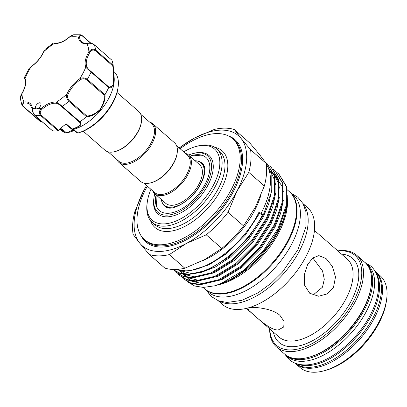<?xml version="1.0" encoding="UTF-8"?>
<svg xmlns="http://www.w3.org/2000/svg" width="407" height="407" viewBox="0 0 407 407"><rect width="100%" height="100%" fill="white"/><g stroke="black" fill="none" stroke-linecap="round" stroke-linejoin="round"><path stroke-width="0.61" d="M376.134 273.306A60.913 32.341 131.2 0 1 371.459 315.384A60.913 32.341 131.2 0 1 297.003 363.817M375.162 271.408A60.913 32.341 131.2 0 1 373.402 317.084A60.913 32.341 131.2 0 1 294.994 363.11M365.333 262.815A60.913 32.341 131.2 0 1 365.862 263.258A60.913 32.341 131.2 0 1 364.596 309.386A60.913 32.341 131.2 0 1 285.678 354.98A60.913 32.341 131.2 0 1 285.17 354.512M365.862 263.258L367.806 264.957A60.913 32.341 131.2 0 1 366.539 311.08A60.913 32.341 131.2 0 1 287.622 356.674L285.678 354.98M113.171 65.339L113.502 69.19L113.136 85.607L108.679 87.536A48.326 25.656 131.2 0 1 104.97 94.658C105.479 99.069 103.866 104.146 100.127 109.885C95.141 114.509 90.558 116.804 86.381 116.778L86.711 115.909C90.72 116.076 95.116 113.996 99.888 109.671C103.373 104.182 104.803 99.339 104.172 95.136L86.722 79.884C84.62 78.439 82.468 78.409 80.271 79.787A0.814 0.305 -124.1 0 1 79.701 78.81C82.311 77.416 84.849 77.595 87.312 79.329A0.814 0.432 131.2 0 1 87.169 79.528A0.814 0.432 131.2 0 1 86.722 79.884M108.679 87.536L91.097 72.059A48.326 25.656 131.2 0 1 87.312 79.329L104.925 94.729L104.172 95.136M39.774 106.975A3.653 1.938 -48.8 0 0 40.629 103.047A3.653 1.938 -48.8 0 0 36.676 104.624A3.653 1.938 -48.8 0 0 35.821 108.552A3.653 1.938 -48.8 0 0 36.645 108.832A3.653 1.938 -48.8 0 0 39.774 106.975M80.271 79.787A19.897 10.567 -48.8 0 0 73.138 86.284A19.897 10.567 -48.8 0 0 68.05 94.332C67.119 96.668 67.526 98.774 69.266 100.651A0.814 0.432 131.2 0 1 69.002 101.15A0.814 0.432 131.2 0 1 68.829 101.323C66.743 99.13 66.127 96.673 66.982 93.946A20.711 10.994 131.2 0 1 72.273 85.567A20.711 10.994 131.2 0 1 79.701 78.81A43.452 23.072 -48.8 0 0 85.796 67.099A0.814 0.666 -23.1 0 1 86.915 67.033C87.673 68.407 89.067 69.897 91.082 71.505L108.547 86.772C110.272 88.828 111.869 87.861 113.324 83.847C113.858 77.986 113.665 72.003 112.744 65.898L113.171 65.318A48.326 25.656 131.2 0 0 111.925 60.256L94.287 44.806C91.779 43.29 89.286 42.883 86.818 43.574A0.814 0.59 -97 0 1 87.24 43.223C90.944 43.071 93.269 43.569 94.221 44.709A0.814 0.432 131.2 0 1 94.287 44.806A48.326 25.656 131.2 0 1 95.559 49.975L113.171 65.318L113.502 69.2M113.512 69.322L114.179 77.666A39.393 20.915 131.2 0 1 100.6 110.353A39.393 20.915 131.2 0 1 73.616 129.411L77.813 133.018A39.393 20.915 -48.8 0 0 104.747 113.975A39.393 20.915 -48.8 0 0 118.137 86.818A39.393 20.915 -48.8 0 0 113.991 71.652L113.675 71.378M78.968 132.702A38.004 20.177 -48.8 0 0 105.047 114.306C96.881 123.814 88.182 129.94 78.968 132.702L77.64 133.048L76.74 132.524M86.381 116.778A48.326 25.656 131.2 0 1 79.889 121.79C82.819 124.186 80.271 126.679 72.253 129.268L73.616 129.411M60.241 129.304L62.139 130.962A39.393 20.915 -48.8 0 0 65.339 132.931L61.304 129.35L59.865 129.263M117.053 92.531L138.777 111.528A25.687 13.635 131.2 0 1 141.483 121.418A25.687 13.635 131.2 0 1 115.13 151.562A25.687 13.635 131.2 0 1 110.775 152.182A25.687 13.635 131.2 0 1 104.97 150.203L83.242 131.207M116.931 159.585A25.687 13.635 -48.8 0 0 118.956 162.434L140.72 181.461A25.687 13.635 -48.8 0 0 146.53 183.44A25.687 13.635 -48.8 0 0 150.88 182.814L151.613 182.616A24.873 13.207 -48.8 0 0 177.131 153.424L177.233 152.671A25.687 13.635 -48.8 0 0 174.532 142.786L152.767 123.759A25.687 13.635 -48.8 0 0 149.674 122.131M150.88 182.814A25.687 13.635 -48.8 0 0 177.233 152.671M118.956 162.434A25.687 13.635 -48.8 0 0 124.766 164.413A25.687 13.635 -48.8 0 0 149.496 147.746A25.687 13.635 -48.8 0 0 152.767 123.759M108.064 151.831L118.976 161.37A24.873 13.207 -48.8 0 0 124.598 163.288A24.873 13.207 -48.8 0 0 148.545 147.146A24.873 13.207 -48.8 0 0 151.714 123.916L140.807 114.377M141.483 121.418L141.382 122.166A24.873 13.207 131.2 0 1 115.863 151.358L115.13 151.562M176.557 145.635L187.469 155.174A24.873 13.207 131.2 0 1 184.3 178.403A24.873 13.207 131.2 0 1 160.353 194.546A24.873 13.207 131.2 0 1 154.726 192.623L143.819 183.089M185.424 153.388A25.687 13.635 131.2 0 1 188.522 155.016A25.687 13.635 131.2 0 1 185.251 179.004A25.687 13.635 131.2 0 1 160.521 195.67A25.687 13.635 131.2 0 1 154.711 193.691A25.687 13.635 131.2 0 1 152.686 190.837M188.522 155.016L199.532 164.642A25.687 13.635 131.2 0 1 196.26 188.629A25.687 13.635 131.2 0 1 171.53 205.296A25.687 13.635 131.2 0 1 165.72 203.317L154.711 193.691M195.055 160.729A28.022 14.876 131.2 0 1 201.068 162.881A28.022 14.876 131.2 0 1 197.497 189.052A28.022 14.876 131.2 0 1 170.523 207.234A28.022 14.876 131.2 0 1 164.184 205.072A28.022 14.876 131.2 0 1 161.248 199.405M164.184 205.072L164.962 205.754A28.022 14.876 -48.8 0 0 171.296 207.916A28.022 14.876 -48.8 0 0 171.337 207.916M162.296 202.65A28.48 15.12 -48.8 0 0 165.99 207.041C172.258 212.011 193.442 199.593 201.012 183.471C203.383 178.815 204.66 174.664 204.833 171.006C204.818 167.643 204.294 165.44 203.261 164.408A28.48 15.12 -48.8 0 0 198.418 161.335M205.988 157.473A35.328 18.758 -48.8 0 0 201.099 155.148L189.804 156.135M188.578 155.062A37.561 19.943 131.2 0 1 192.491 153.714A37.561 19.943 131.2 0 1 198.855 152.803A37.561 19.943 131.2 0 1 206.573 184.142A37.561 19.943 131.2 0 1 166.397 215.155A37.561 19.943 131.2 0 1 153.953 197.797A37.561 19.943 131.2 0 1 154.767 193.737M153.953 197.797L153.8 198.926A38.782 20.589 -48.8 0 0 166.646 216.845A38.782 20.589 -48.8 0 0 208.125 184.829A38.782 20.589 -48.8 0 0 200.163 152.467A38.782 20.589 -48.8 0 0 193.59 153.414L192.491 153.714M191.417 155.652A35.328 18.758 131.2 0 1 197.894 154.655A35.328 18.758 131.2 0 1 205.881 157.382A35.328 18.758 131.2 0 1 201.379 190.374A35.328 18.758 131.2 0 1 167.363 213.304A35.328 18.758 131.2 0 1 159.376 210.577A35.328 18.758 131.2 0 1 155.728 196.474M287.337 189.891L289.311 191.616A64.469 34.229 131.2 0 1 281.095 251.821A64.469 34.229 131.2 0 1 219.027 293.656A64.469 34.229 131.2 0 1 204.446 288.685L202.991 287.408M187.785 281.99L194.648 285.989L203.332 287.413L215.176 285.739L219.597 284.325L243.742 270.217L263.222 250.992L278.134 228.291L286.167 205.55L286.07 186.192L278.902 174.018L286.691 186.737L286.793 206.095L278.759 228.841L270.691 242.419A70.864 37.622 131.2 0 1 219.597 284.325M287.474 205.194L287.027 208.511A64.469 34.229 131.2 0 1 220.884 284.162L218.381 284.854L232.835 278.861L247.527 268.941L261.289 255.881L273.005 240.73L282.667 222.527L287.474 205.194L287.78 195.024M273.311 169.281L275.015 170.625L282.183 182.794L282.285 202.152L274.247 224.898L259.335 247.593L239.855 266.819L218.808 279.68L199.435 284.254L190.72 282.977L183.674 279.019L182.127 277.503M183.674 279.019L191.346 283.521L200.056 284.798L219.429 280.23L240.481 267.368L259.961 248.138L274.873 225.442L282.906 202.701L282.809 183.338L275.015 170.625M266.203 163.929A70.864 37.622 131.2 0 1 261.085 213.39L262.586 214.703C247.191 246.398 211.147 274.766 187.775 274.059L179.553 272.939L172.766 269.449M172.726 269.449L179.746 273.351L188.4 274.608L207.774 270.034L228.82 257.173L248.301 237.947L263.212 215.252L271.25 192.506L271.148 173.148L265.506 162.454M265.537 162.485L267.241 163.828L274.41 175.997L274.511 195.36L266.473 218.101L251.562 240.796L232.082 260.022L211.035 272.888L191.661 277.457L182.947 276.18L175.905 272.227L174.354 270.706M175.905 272.227L183.572 276.729L192.287 278.006L211.66 273.433L232.707 260.572L252.187 241.346L267.099 218.651L275.137 195.904L275.035 176.546L267.241 163.828M269.424 165.883L271.128 167.226L278.296 179.395L278.398 198.753L270.36 221.5L255.448 244.195L235.968 263.421L214.921 276.282L195.548 280.855L186.833 279.578L179.792 275.62L178.241 274.104M179.792 275.62L187.459 280.128L196.174 281.4L215.547 276.831L236.594 263.97L256.074 244.744L270.986 222.044L279.024 199.303L278.922 179.94L271.128 167.226M261.085 213.39L258.857 212.408C243.671 243.64 208.359 271.286 185.139 270.813L175.921 269.454M250.549 149.71L241.046 138.39L234.386 129.558L249.939 143.157L259.442 154.472L266.102 163.304L250.549 149.71A76.954 40.858 131.2 0 1 248.809 172.365L236.991 191.092A73.097 38.807 -48.8 0 0 241.046 138.39A73.097 38.807 -48.8 0 0 194.454 138.075A73.097 38.807 -48.8 0 0 179.299 148.031M169.287 254.609A76.954 40.858 131.2 0 1 158.572 255.886A76.954 40.858 131.2 0 1 149.257 254.472L139.754 243.157A73.097 38.807 -48.8 0 0 158.816 251.445A73.097 38.807 -48.8 0 0 186.345 243.472A73.097 38.807 -48.8 0 0 236.991 191.092L228.017 212.301A76.954 40.858 131.2 0 1 206.247 234.824L186.345 243.472L169.287 254.609L184.839 268.208A76.954 40.858 -48.8 0 1 174.125 269.485A76.954 40.858 -48.8 0 1 164.81 268.071L149.257 254.472M180.087 148.723A67.002 35.577 131.2 0 1 217.536 133.572A67.002 35.577 131.2 0 1 232.687 138.741A67.002 35.577 131.2 0 1 224.15 201.317A67.002 35.577 131.2 0 1 159.636 244.8A67.002 35.577 131.2 0 1 144.485 239.631A67.002 35.577 131.2 0 1 147.344 186.172M195.828 146.54L197.288 146.138A48.932 25.982 131.2 0 1 205.586 144.948A48.932 25.982 131.2 0 1 216.646 148.723A48.932 25.982 131.2 0 1 210.414 194.424A48.932 25.982 131.2 0 1 163.299 226.18A48.932 25.982 131.2 0 1 152.233 222.405A48.932 25.982 131.2 0 1 147.085 203.566L147.288 202.06A47.309 25.117 -48.8 0 0 162.963 223.926A47.309 25.117 -48.8 0 0 213.558 184.864A47.309 25.117 -48.8 0 0 203.846 145.391A47.309 25.117 -48.8 0 0 195.828 146.54A47.309 25.117 -48.8 0 0 183.689 151.872M150.946 189.321A47.309 25.117 -48.8 0 0 147.288 202.06M204.711 288.909A64.469 34.229 -48.8 0 0 204.965 289.138A64.469 34.229 -48.8 0 0 288.487 240.883A64.469 34.229 -48.8 0 0 289.83 192.068A64.469 34.229 -48.8 0 0 289.565 191.845M204.965 289.138L208.333 292.084A64.469 34.229 -48.8 0 0 291.855 243.829A64.469 34.229 -48.8 0 0 293.198 195.014L289.83 192.068M303.485 204.502A64.469 34.229 131.2 0 1 290.776 264.799A64.469 34.229 131.2 0 1 230.683 303.851A64.469 34.229 131.2 0 1 219.114 301.012M303.001 203.586L307.448 207.473A64.469 34.229 131.2 0 1 299.231 267.679A64.469 34.229 131.2 0 1 237.159 309.513A64.469 34.229 131.2 0 1 222.583 304.538L218.142 300.656M223.931 255.708A64.469 34.229 131.2 0 1 225.102 253.53M249.745 307.463L252.228 307.361C259.05 307.427 273.087 309.178 279.919 315.328L284.071 321.403L283.755 326.984L278.139 330.011C271.184 330.184 260.938 321.22 254.034 315.155L249.074 310.648L247.736 308.231L247.944 307.987M312.795 257.921L322.537 270.965L324.298 279.243L322.492 287.184L312.947 295.116M333.511 287.261L327.203 293.91L318.61 296.225L309.752 293.274L304.655 285.358L304.258 274.888L307.606 264.611L312.754 257.957L318.885 255.621L326.073 258.552L332.407 266.478L335.5 276.958L333.511 287.261M269.841 328.998A59.697 31.695 -48.8 0 0 290.003 349.944A59.697 31.695 -48.8 0 0 353.846 300.656A59.697 31.695 -48.8 0 0 341.585 250.854A59.697 31.695 -48.8 0 0 337.998 251.038M337.825 250.885A60.913 32.341 131.2 0 1 342.892 250.519A60.913 32.341 131.2 0 1 356.664 255.22A60.913 32.341 131.2 0 1 348.901 312.108A60.913 32.341 131.2 0 1 290.252 351.638A60.913 32.341 131.2 0 1 276.48 346.937A60.913 32.341 131.2 0 1 269.668 328.846M276.48 346.937L284.641 354.07A60.913 32.341 -48.8 0 0 298.412 358.771A60.913 32.341 -48.8 0 0 308.74 357.29A60.913 32.341 -48.8 0 0 371.235 285.806A60.913 32.341 -48.8 0 0 364.825 262.352L356.664 255.22M375.178 271.423A60.913 32.341 131.2 0 1 375.707 271.866A60.913 32.341 131.2 0 1 367.943 328.754A60.913 32.341 131.2 0 1 309.295 368.284A60.913 32.341 131.2 0 1 295.523 363.583A60.913 32.341 131.2 0 1 295.014 363.12M295.523 363.583L300.056 367.546A60.913 32.341 -48.8 0 0 313.828 372.247A60.913 32.341 -48.8 0 0 324.155 370.767A60.913 32.341 -48.8 0 0 386.65 299.282A60.913 32.341 -48.8 0 0 380.24 275.829L375.707 271.866M386.65 299.282L386.396 301.165A58.883 31.263 131.2 0 1 325.982 370.263L324.155 370.767M371.235 285.806L371.082 286.935A59.697 31.695 131.2 0 1 309.834 356.99L308.74 357.29M146.556 185.48A73.097 38.807 -48.8 0 0 143.808 190.456A73.097 38.807 -48.8 0 0 139.754 243.157L133.089 234.325A76.954 40.858 131.2 0 1 134.834 211.665L143.808 190.456L146.54 185.47M234.386 129.558A76.954 40.858 131.2 0 0 214.357 129.421L194.454 138.075L179.126 147.878M228.017 212.301L243.569 225.9A76.954 40.858 -48.8 0 1 221.8 248.418L206.247 234.824M221.8 248.418L204.741 259.554L184.839 268.208M266.102 163.304A76.954 40.858 -48.8 0 1 264.362 185.963L248.809 172.365M264.362 185.963L255.387 207.173L243.569 225.9M260.882 195.284A65.786 34.926 131.2 0 1 201.77 261.096M262.586 214.703L259.361 213.655A0.814 0.285 27.5 0 1 258.506 213.1M277.198 172.68L278.902 174.018M270.691 242.419L258.801 257.295L245.268 269.933L231.1 279.436L215.171 285.739M155.993 194.811L156.522 206.135A35.328 18.758 -48.8 0 0 159.478 210.668M204.838 169.587A28.022 14.876 -48.8 0 0 201.847 163.563L201.068 162.881M61.63 106.548C59.743 104.787 58.008 103.709 56.425 103.302A19.897 10.567 -48.8 0 0 42.089 109.264C40.008 111.187 39.698 113.121 41.158 115.059L58.771 130.464A19.897 10.567 131.2 0 1 66.305 123.942L72.125 129.024C79.747 126.597 82.066 124.191 79.08 121.8L61.63 106.548A0.814 0.432 131.2 0 0 62.205 106.436L79.889 121.79M34.722 115.206A0.814 0.432 -48.8 0 0 34.804 115.349C33.379 114.133 32.484 111.966 32.107 108.857L30.123 104.538A19.897 10.567 -48.8 0 0 24.242 103.083C22.217 103.459 21.876 104.528 23.224 106.283L40.675 121.535L42.425 122.014M23.224 106.283A0.814 0.432 131.2 0 1 22.838 106.263A0.814 0.432 131.2 0 1 22.772 106.166L21.892 104.986L24.018 101.959A20.711 10.994 131.2 0 1 32.397 108.323C32.229 110.77 33.079 113.131 34.941 115.41L52.559 130.815A0.814 0.432 131.2 0 1 52.422 130.754A0.814 0.432 131.2 0 1 52.345 130.622M90.975 71.408L91.082 71.505A0.814 0.432 131.2 0 1 91.097 72.059C88.701 70.187 86.935 68.534 85.796 67.099A20.711 10.994 131.2 0 1 88.868 51.898A43.452 23.072 -48.8 0 0 86.818 43.574A20.711 10.994 131.2 0 1 78.439 37.215A43.452 23.072 -48.8 0 0 69.449 37.149L69.434 36.991C71.128 35.623 72.583 34.875 73.789 34.753L69.449 37.149A20.711 10.994 131.2 0 1 54.528 43.356L53.327 43.056L45.192 49.344L43.859 51.592A20.711 10.994 131.2 0 1 31.141 66.728A43.452 23.072 -48.8 0 0 25.041 78.434A0.814 0.666 156.9 0 0 24.812 79.207L24.405 77.467L25.041 78.434A20.711 10.994 131.2 0 1 21.973 93.635L20.355 98.677L21.897 104.996M58.771 130.464A0.814 0.432 131.2 0 1 58.145 130.851L40.527 115.451C38.767 113.166 39.057 110.811 41.392 108.384L42.089 109.264M58.145 130.851A48.326 25.656 131.2 0 1 52.559 130.815M32.107 108.857A0.814 0.616 -5.7 0 1 32.397 108.323A43.452 23.072 -48.8 0 0 36.645 108.832A43.452 23.072 -48.8 0 0 41.392 108.384A20.711 10.994 131.2 0 1 56.308 102.182C58.033 102.925 59.997 104.345 62.205 106.436A48.326 25.656 131.2 0 0 68.829 101.323L86.442 116.717M89.866 52.427L88.868 51.898C90.847 49.196 93.076 48.55 95.559 49.975A0.814 0.432 131.2 0 1 95.299 50.641C93.193 49.471 91.382 50.066 89.866 52.427A19.897 10.567 -48.8 0 0 86.915 67.033M79.584 37.246A0.814 0.616 -5.7 0 0 78.439 37.215L80.571 34.783L82.112 35.562A0.814 0.432 131.2 0 1 82.255 35.623L82.255 35.623A0.814 0.432 131.2 0 1 82.336 35.953C80.444 34.849 79.523 35.277 79.584 37.246A19.897 10.567 -48.8 0 0 81.751 41.906C83.069 43.05 84.9 43.488 87.24 43.223M69.699 37.108L69.434 36.991C63.991 41.514 59.239 43.518 55.174 43.005A0.814 0.651 -81.2 0 0 54.528 43.356A43.452 23.072 -48.8 0 0 43.859 51.592A0.814 0.351 -156.3 0 0 43.635 51.72C40.873 57.692 36.732 62.622 31.202 66.509A0.814 0.305 -124.1 0 0 31.141 66.728L29.05 68.559L24.405 77.467M60.358 128.754L61.91 128.887L61.34 129.355L59.839 129.289M61.91 128.887L65.99 132.453L67.964 132.392A12.185 6.466 131.2 0 1 74.252 130.444M71.052 128.704L72.253 129.268M71.841 129.136A0.814 0.448 -105.3 0 0 72.146 129.294L73.499 129.431M65.99 132.453L65.481 132.967L67.598 132.819L67.964 132.392A0.814 0.331 -122.7 0 0 68.376 132.534L67.603 132.819M68.457 132.306A0.814 0.331 -122.7 0 1 68.376 132.534L74.389 130.566M94.103 44.653A0.814 0.432 131.2 0 1 94.221 44.709L111.9 60.2M90.817 71.271L91.087 71.505A0.814 0.432 131.2 0 1 91.087 71.505L108.532 86.757L108.71 87.454M68.05 94.332A0.814 0.351 -156.3 0 0 66.982 93.946A43.452 23.072 -48.8 0 1 56.308 102.182A0.814 0.651 98.8 0 0 56.425 103.302M79.818 121.835L79.08 121.8M24.242 103.083A0.814 0.59 -97 0 1 24.018 101.959A43.452 23.072 -48.8 0 1 21.973 93.635L21.841 93.834M40.675 121.535L22.94 106.319M45.192 49.344L43.635 51.72A0.814 0.351 -156.3 0 0 43.691 51.969M29.05 68.559L31.202 66.509A0.814 0.305 -124.1 0 1 31.425 66.529M69.266 100.651L86.711 115.909M117.959 88.1C116.631 96.759 112.327 105.499 105.057 114.321A38.004 20.177 -48.8 0 0 117.959 88.1L118.137 86.818M144.485 239.631L145.782 240.766A67.002 35.577 -48.8 0 0 160.933 245.935A67.002 35.577 -48.8 0 0 225.442 202.452A67.002 35.577 -48.8 0 0 233.984 139.876L232.687 138.741M228.296 135.862A67.816 36.004 131.2 0 1 230.209 197.146A67.816 36.004 131.2 0 1 161.101 247.059A67.816 36.004 131.2 0 1 141.041 235.668M152.233 222.405L155.082 224.898A48.932 25.982 -48.8 0 0 166.148 228.668A48.932 25.982 -48.8 0 0 213.263 196.917A48.932 25.982 -48.8 0 0 219.5 151.216L216.646 148.723M214.672 147.283A50.967 27.06 131.2 0 1 219.556 192.185A50.967 27.06 131.2 0 1 166.565 231.486A50.967 27.06 131.2 0 1 150.539 220.635M246.291 308.404L279.126 337.113A51.775 27.488 -48.8 0 0 290.832 341.107A51.775 27.488 -48.8 0 0 340.684 307.509A51.775 27.488 -48.8 0 0 347.283 259.152L314.443 230.448M341.519 254.116A55.835 29.645 131.2 0 1 350.824 301.699A55.835 29.645 131.2 0 1 291.666 346.744A55.835 29.645 131.2 0 1 273.362 332.076M286.284 209.783A55.835 29.645 -48.8 0 0 285.984 209.814M281.41 210.577A55.835 29.645 -48.8 0 0 280.906 210.699M259.361 213.655L245.136 235.338L226.546 253.703L208.832 264.916L191.956 270.111M271.637 190.232L268.879 203.368L263.248 217.053L249.023 238.731L230.433 257.097L215.298 267.028L200.442 272.7M192.282 273.758L178.714 270.217M270.762 171.785L274.689 180.235L275.503 184.732M275.524 193.63L272.766 206.761L267.134 220.452L252.91 242.129L234.32 260.495L214.235 272.787L195.752 277.162L183.659 274.272M182.682 273.667L178.81 270.238M270.523 171.037L273.896 174.227M274.649 175.183L278.576 183.633L279.39 188.131M279.406 197.024L276.653 210.16L271.021 223.85L256.797 245.528L238.207 263.894L218.121 276.185L199.639 280.555L187.546 277.666M186.569 277.065L183.196 274.196M182.733 273.677L180.55 270.533M270.93 172.339L273.825 174.013M274.41 174.43L282.458 187.032L283.277 191.529M283.292 200.422L280.535 213.558L274.908 227.248L260.678 248.926L242.094 267.292L222.008 279.578L203.525 283.954L191.432 281.064M190.451 280.464L187.078 277.594M186.62 277.075L184.717 274.41M184.422 273.901L182.987 270.767M287.179 203.821L284.422 216.956L278.795 230.642L273.005 240.73M41.158 115.059A0.814 0.432 -48.8 0 1 40.527 115.451A48.326 25.656 131.2 0 1 34.941 115.41A0.814 0.432 -48.8 0 1 34.804 115.349L52.422 130.754M90.664 43.239L82.336 35.953M112.744 65.898L95.299 50.641M365.018 262.525L370.833 266.097C373.448 268.401 375.407 271.271 376.714 274.694C378.637 279.863 379.095 285.785 378.093 292.46C376.999 299.598 374.45 307.02 370.446 314.733C359.122 336.925 336.111 357.682 316.336 363.171C309.859 365.074 303.932 365.425 298.555 364.229C294.943 363.395 291.809 361.828 289.153 359.529L284.839 354.243M291.163 193.233L297.827 197.202L303.027 203.632L305.922 211.762L305.937 226.791L297.965 249.664L282.422 272.1L271.184 283.211L258.216 292.75L241.824 300.376L226.903 302.472L218.427 300.763L211.309 296.545L206.298 290.303M73.794 34.753L80.571 34.783L82.255 35.623L91.036 43.3M71.876 129.319L65.766 124.288M73.067 129.406L76.974 132.819M55.174 43.005L53.327 43.056M21.892 104.986L22.838 106.263L40.42 121.632M42.664 122.222L40.451 121.652M24.812 79.207C26.231 82.794 25.224 87.617 21.795 93.671C20.671 95.64 20.192 97.309 20.355 98.677"/></g></svg>
